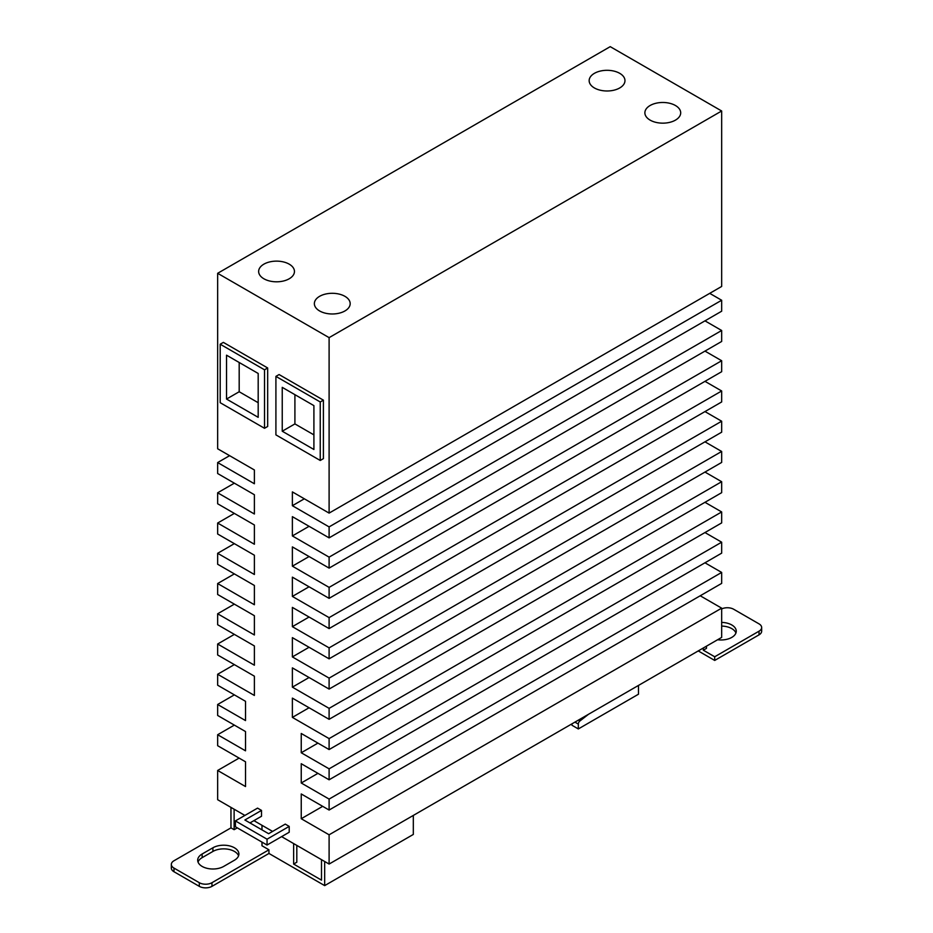 <?xml version="1.0" encoding="UTF-8"?>
<svg xmlns="http://www.w3.org/2000/svg" width="933" height="933" viewBox="0 0 933 933"><rect width="100%" height="100%" fill="white"/><g stroke="black" fill="none" stroke-linecap="round" stroke-linejoin="round"><path stroke-width="1.4" d="M735.927 633.017A15.22 8.794 0 0 0 731.799 628.632A15.22 8.794 0 0 0 721.664 626.066M721.664 622.404A15.22 8.794 180 0 1 731.799 624.97A15.22 8.794 180 0 1 736.254 631.186A15.22 8.794 180 0 1 717.605 639.746M344.93 296.332A17.914 10.345 180 0 1 350.178 303.633A17.914 10.345 180 0 1 339.122 313.196A17.914 10.345 180 0 1 319.599 310.946A17.914 10.345 180 0 1 314.363 303.633A17.914 10.345 180 0 1 325.419 294.082A17.914 10.345 180 0 1 344.93 296.332M289.207 264.156A17.914 10.345 180 0 1 294.455 271.468A17.914 10.345 180 0 1 283.399 281.02A17.914 10.345 180 0 1 263.887 278.78A17.914 10.345 180 0 1 258.639 271.468A17.914 10.345 180 0 1 269.695 261.916A17.914 10.345 180 0 1 289.207 264.156M675.445 105.511A17.914 10.345 180 0 1 680.693 112.811A17.914 10.345 180 0 1 669.637 122.375A17.914 10.345 180 0 1 650.126 120.124A17.914 10.345 180 0 1 644.878 112.811A17.914 10.345 180 0 1 655.934 103.26A17.914 10.345 180 0 1 675.445 105.511M619.734 73.334A17.914 10.345 180 0 1 624.97 80.646A17.914 10.345 180 0 1 613.914 90.198A17.914 10.345 180 0 1 594.403 87.959A17.914 10.345 180 0 1 589.155 80.646A17.914 10.345 180 0 1 600.211 71.095A17.914 10.345 180 0 1 619.734 73.334M588.513 714.281L579.883 721.011A2.682 1.551 120 0 0 578.32 724.078L578.32 728.941L571.987 725.279L571.987 723.821M294.91 394.659L294.91 423.909L313.908 434.871M239.186 362.494L239.186 391.743L258.184 402.706M638.475 685.44L638.475 694.21L578.32 728.941M313.908 405.633L313.908 449.496L282.244 431.221L282.244 387.358L313.908 405.633M282.244 431.221L294.91 423.909M258.184 373.457L258.184 417.331L226.532 399.056L226.532 355.181L258.184 373.457M226.532 399.056L239.186 391.743M234.44 860.214L223.675 866.43A15.22 8.794 180 0 1 207.091 868.331A15.22 8.794 180 0 1 197.691 860.214A15.22 8.794 180 0 1 202.146 853.998L212.911 847.782A15.22 8.794 180 0 1 229.506 845.881A15.22 8.794 180 0 1 238.895 853.998A15.22 8.794 180 0 1 234.44 860.214M238.568 855.829A15.22 8.794 0 0 0 228.002 849.228A15.22 8.794 0 0 0 212.911 851.444L202.146 857.649A15.22 8.794 0 0 0 198.029 862.045M324.672 861.497L324.672 885.615L268.949 853.45L268.949 849.8L211.966 882.7A8.957 5.166 180 0 1 199.3 882.7L173.97 868.075A8.957 5.166 180 0 1 171.345 864.413A8.957 5.166 180 0 1 173.97 860.762L230.964 827.863L234.125 829.694L234.125 809.214M171.345 864.413L171.345 868.075A8.957 5.166 0 0 0 173.97 871.725L199.3 886.35A8.957 5.166 0 0 0 211.966 886.35L268.949 853.45M230.964 807.383L230.964 827.863M234.125 829.694L237.285 827.863M413.319 815.43L413.319 834.44L324.672 885.615M323.401 400.152L279.084 374.553L275.911 376.384L275.911 434.871L320.241 460.47L320.241 401.971L323.401 400.152L323.401 458.639L320.241 460.47M275.911 376.384L320.241 401.971M267.678 367.975L223.36 342.388L220.2 344.219L220.2 402.706L264.517 428.294L264.517 369.806L267.678 367.975L267.678 426.474L264.517 428.294M220.2 344.219L264.517 369.806M289.207 826.393L285.253 824.107L268.634 833.705L244.889 820.002L261.508 810.404L257.555 808.118L235.396 820.912L235.396 826.766L267.048 845.041L267.048 839.187L289.207 826.393L289.207 832.248L267.048 845.041M235.396 820.912L267.048 839.187M321.5 859.666L321.5 880.134L293.638 864.051L296.811 862.22L296.811 845.403M268.949 849.8L261.986 845.776L261.986 842.114M261.508 810.404L261.508 816.258L249.951 822.929M293.638 843.584L293.638 864.051M261.986 825.297L261.986 829.869M329.104 337.641L721.664 110.992L610.229 46.65L217.657 273.299L329.104 337.641L329.104 513.103L292.379 491.901L292.379 505.698L329.104 526.9L329.104 537.863L292.379 516.66L292.379 535.939L329.104 557.141L329.104 568.104L292.379 546.901L292.379 566.179L329.104 587.382L329.104 598.356L292.379 577.154L292.379 596.42L329.104 617.623L329.104 628.597L292.379 607.395L292.379 626.661L329.104 647.864L329.104 658.838L292.379 637.636L292.379 656.914L329.104 678.116L329.104 689.079L292.379 667.876L292.379 687.155L329.104 708.357L329.104 719.32L292.379 698.117L292.379 717.395L329.104 738.598L329.104 749.561L301.242 733.478L301.242 752.756L329.104 768.839L329.104 779.801L301.242 763.719L301.242 782.997L329.104 799.08L329.104 810.042L301.242 793.96L301.242 818.719L329.104 834.802L329.104 864.051L281.614 836.633M217.657 273.299L217.657 448.773L254.382 469.975L254.382 483.761L217.657 462.558L217.657 473.532L254.382 494.735L254.382 514.001L217.657 492.799L217.657 503.773L254.382 524.976L254.382 544.242L217.657 523.04L217.657 534.014L254.382 555.217L254.382 574.495L217.657 553.292L217.657 564.255L254.382 585.457L254.382 604.736L217.657 583.533L217.657 594.496L254.382 615.698L254.382 634.976L217.657 613.774L217.657 624.737L254.382 645.939L254.382 665.217L217.657 644.015L217.657 654.978L254.382 676.18L254.382 695.458L217.657 674.256L217.657 685.219L245.519 701.313L245.519 720.579L217.657 704.497L217.657 715.471L245.519 731.554L245.519 750.82L217.657 734.737L217.657 745.712L245.519 761.795L245.519 786.554L217.657 770.471L217.657 799.709L244.889 815.43M272.588 831.42L253.916 820.643M234.358 725.104L217.657 734.737M239.105 758.086L217.657 770.471M329.104 834.802L721.664 608.153L721.664 637.402L329.104 864.051M322.678 806.345L301.242 818.719M721.664 608.153L700.228 595.779M329.104 799.08L721.664 572.43L721.664 583.393L329.104 810.042M317.931 773.352L301.242 782.997M721.664 572.43L704.975 562.797M329.104 768.839L721.664 542.19L721.664 553.152L329.104 779.801M317.931 743.111L301.242 752.756M721.664 542.19L704.975 532.556M329.104 738.598L721.664 511.949L721.664 522.912L329.104 749.561M309.068 707.75L292.379 717.395M721.664 511.949L704.975 502.316M329.104 708.357L721.664 481.708L721.664 492.671L329.104 719.32M309.068 677.51L292.379 687.155M721.664 481.708L704.975 472.063M329.104 678.116L721.664 451.467L721.664 462.43L329.104 689.079M309.068 647.269L292.379 656.914M721.664 451.467L704.975 441.822M329.104 647.864L721.664 421.226L721.664 432.189L329.104 658.838M309.068 617.028L292.379 626.661M721.664 421.226L704.975 411.581M329.104 617.623L721.664 390.974L721.664 401.948L329.104 628.597M309.068 586.787L292.379 596.42M721.664 390.974L704.975 381.34M329.104 587.382L721.664 360.733L721.664 371.707L329.104 598.356M309.068 556.546L292.379 566.179M721.664 360.733L704.975 351.1M329.104 557.141L721.664 330.492L721.664 341.466L329.104 568.104M309.068 526.305L292.379 535.939M721.664 330.492L704.975 320.859M329.104 526.9L721.664 300.251L721.664 311.214L329.104 537.863M304.321 498.805L292.379 505.698M721.664 300.251L709.721 293.359M721.664 110.992L721.664 286.454L329.104 513.103M229.611 455.666L217.657 462.558M234.358 483.166L217.657 492.799M234.358 513.407L217.657 523.04M234.358 543.647L217.657 553.292M234.358 573.888L217.657 583.533M234.358 604.129L217.657 613.774M234.358 634.382L217.657 644.015M234.358 664.623L217.657 674.256M234.358 694.863L217.657 704.497M703.307 648.003L703.307 650.196L706.468 648.365L706.468 646.172M698.246 650.931L714.701 660.436L714.701 656.774L703.307 650.196M721.664 608.922A8.957 5.166 180 0 1 733.7 609.261L759.03 623.874A8.957 5.166 180 0 1 761.655 627.536A8.957 5.166 180 0 1 759.03 631.186L714.701 656.774M714.701 660.436L759.03 634.848A8.957 5.166 0 0 0 761.655 631.186L761.655 627.536M578.32 724.078L574.926 722.119M579.883 721.011L578.367 720.136M212.911 851.444L212.911 847.782M202.146 857.649L202.146 853.998M199.3 886.35L199.3 882.7M211.966 886.35L211.966 882.7M173.97 871.725L173.97 868.075M759.03 634.848L759.03 631.186"/></g></svg>
